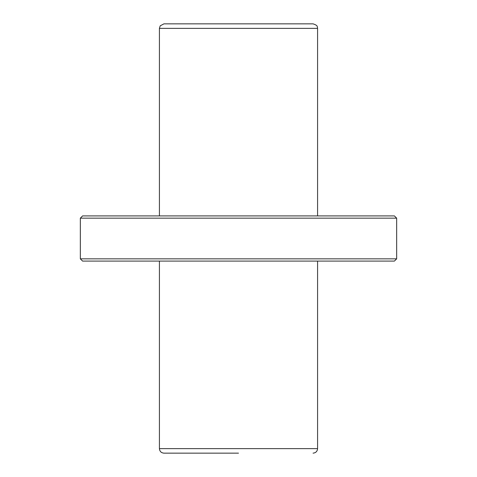 <?xml version="1.0" encoding="UTF-8"?>
<svg xmlns="http://www.w3.org/2000/svg" width="477" height="477" viewBox="0 0 477 477"><rect width="100%" height="100%" fill="white"/><g stroke="black" fill="none" stroke-linecap="round" stroke-linejoin="round"><path stroke-width="0.72" d="M238.5 453.15L163.939 453.15L238.5 453.15M396.661 218.162L80.339 218.162L80.339 258.838L396.661 258.838L396.661 218.162L394.401 215.908L82.599 215.908L80.339 218.162M396.661 258.838L394.401 261.092L82.599 261.092L80.339 258.838M238.5 23.85L313.061 23.85C318.702 25.698 316.794 26.909 317.497 27.487L317.581 28.37L159.419 28.37L160.2 25.83L163.939 23.85L238.5 23.85M163.939 453.15C161.19 452.882 159.688 451.373 159.419 448.63L317.581 448.63C317.312 451.373 315.81 452.882 313.061 453.15M317.581 448.63L317.581 261.092M159.419 448.63L159.419 261.092M317.581 215.908L317.581 28.37M159.419 215.908L159.419 28.37"/></g></svg>
